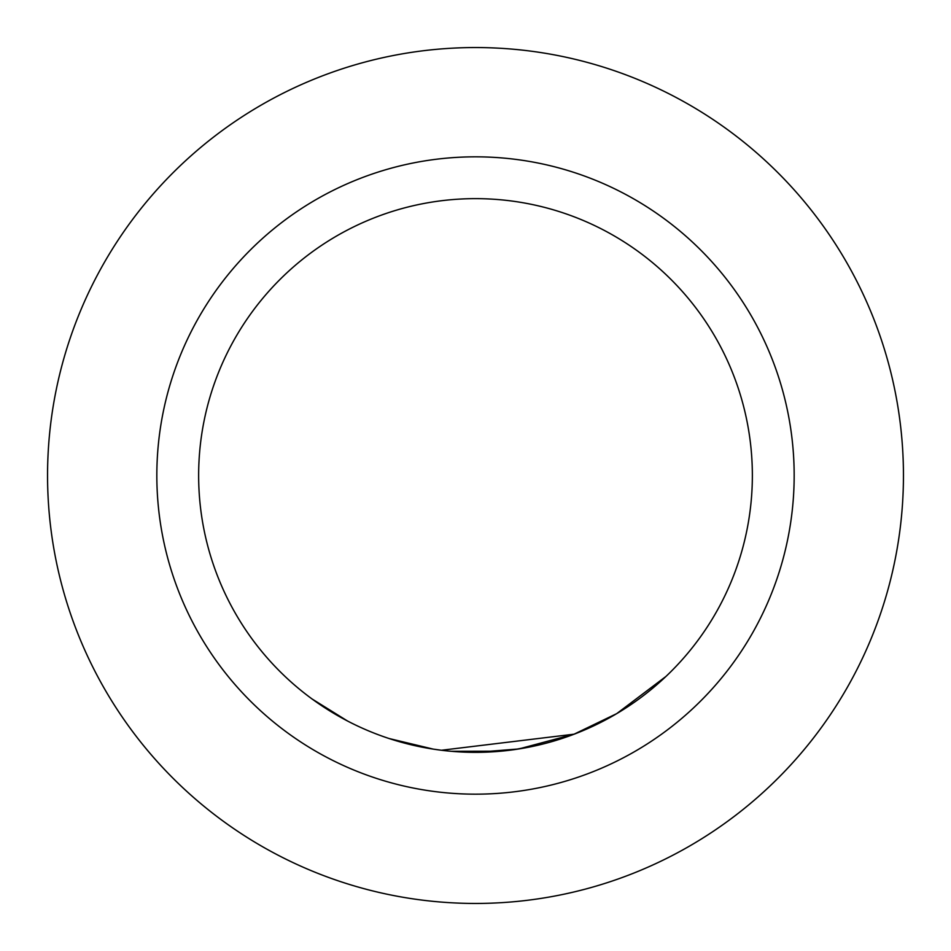 <?xml version="1.0" encoding="UTF-8"?>
<svg xmlns="http://www.w3.org/2000/svg" width="951" height="951" viewBox="0 0 951 951"><rect width="100%" height="100%" fill="white"/><g stroke="black" fill="none" stroke-linecap="round" stroke-linejoin="round"><path stroke-width="1.43" d="M295.369 685.754L294.073 684.637M312.083 698.985L347.531 721.013M156.832 475.5A318.668 318.668 0 0 0 475.5 794.168A318.668 318.668 0 0 0 794.168 475.5A318.668 318.668 0 0 0 475.5 156.832A318.668 318.668 0 0 0 156.832 475.5M903.45 475.5A427.95 427.95 0 0 1 475.5 903.45A427.95 427.95 0 0 1 47.55 475.5A427.95 427.95 0 0 1 475.5 47.55A427.95 427.95 0 0 1 903.45 475.5M574.19 734.172L441.466 750.256L433.264 749.115L388.983 738.499L408.371 744.098M377.392 734.398L382.207 736.169M574.499 734.053L518.889 748.936L476.154 752.336M665.962 676.434L616.735 713.619L574.475 733.994M438.245 749.852L439.933 750.066M569.257 736.003L560.02 739.141M554.1 740.972L551.675 741.673M548.953 742.434L542.367 744.169M541.071 744.478L514.776 749.554M500.844 751.195L451.309 751.302M437.365 749.721L433.276 749.126M417.382 746.19L416.229 745.941M413.138 745.251L395.414 740.52M433.264 749.115L427.914 748.235M420.128 746.761L418.404 746.404M415.777 745.846L414.672 745.596M314.769 700.923L312.404 699.223M475.5 198.64A276.86 276.86 0 0 1 752.36 475.5A276.86 276.86 0 0 1 475.5 752.36A276.86 276.86 0 0 1 198.64 475.5A276.86 276.86 0 0 1 475.5 198.64A276.86 276.86 0 0 1 752.36 475.5A276.86 276.86 0 0 1 475.5 752.36A276.86 276.86 0 0 1 198.64 475.5A276.86 276.86 0 0 1 475.5 198.64"/></g></svg>
